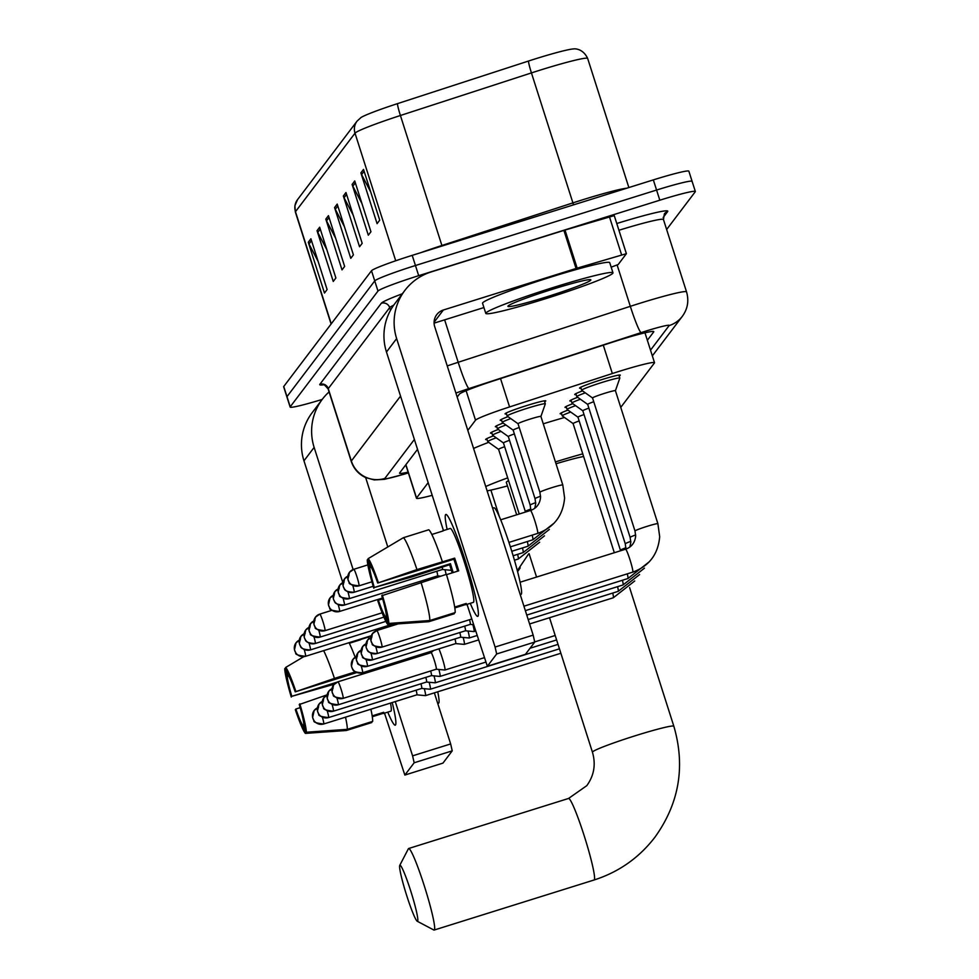 <?xml version="1.0" encoding="UTF-8"?>
<svg xmlns="http://www.w3.org/2000/svg" width="979" height="979" viewBox="0 0 979 979"><rect width="100%" height="100%" fill="white"/><g stroke="black" fill="none" stroke-linecap="round" stroke-linejoin="round"><path stroke-width="1.47" d="M487.052 439.534A21.367 1.346 -17.7 0 1 485.633 439.498A21.367 1.346 -17.7 0 1 493.465 435.875M491.911 433.134A21.367 1.346 -17.7 0 1 490.491 433.097A21.367 1.346 -17.7 0 1 498.323 429.475M496.769 426.722A21.367 1.346 -17.7 0 1 495.35 426.685A21.367 1.346 -17.7 0 1 503.182 423.063M501.627 420.321A21.367 1.346 -17.7 0 1 500.208 420.285A21.367 1.346 -17.7 0 1 508.04 416.662M506.486 413.909A21.367 1.346 -17.7 0 1 505.066 413.872A21.367 1.346 -17.7 0 1 526.824 405.526A21.367 1.346 -17.7 0 1 545.768 400.888A21.367 1.346 -17.7 0 1 544.642 401.733M581 388.149A21.367 1.346 -17.7 0 1 579.58 388.112A21.367 1.346 -17.7 0 1 601.339 379.766A21.367 1.346 -17.7 0 1 620.282 375.128A21.367 1.346 -17.7 0 1 619.144 375.973M576.141 394.561A21.367 1.346 -17.7 0 1 574.722 394.513A21.367 1.346 -17.7 0 1 582.542 390.89M571.283 400.962A21.367 1.346 -17.7 0 1 569.864 400.925A21.367 1.346 -17.7 0 1 577.696 397.303M566.425 407.374A21.367 1.346 -17.7 0 1 565.005 407.325A21.367 1.346 -17.7 0 1 572.837 403.703M561.567 413.774A21.367 1.346 -17.7 0 1 560.147 413.738A21.367 1.346 -17.7 0 1 567.979 410.115M428.166 482.659L416.54 497.993A40.053 2.521 162.3 0 0 416.454 498.25A40.053 2.521 162.3 0 0 432.216 495.325M620.759 407.374L654.437 362.964A40.053 2.521 162.3 0 0 654.523 362.707A40.053 2.521 162.3 0 0 612.34 373.537L509.582 406.934A40.053 2.521 162.3 0 0 475.525 420.199L467.815 430.381M322.226 399.42A40.053 2.521 -17.7 0 1 290.139 407.068A40.053 2.521 -17.7 0 1 290.225 406.799L377.98 291.057A40.053 2.521 -17.7 0 1 418.694 275.674L659.822 200.205A40.053 2.521 -17.7 0 1 695.347 191.492A40.053 2.521 -17.7 0 1 695.261 191.762L666.638 229.502M290.139 407.068L286.896 396.911A40.053 2.521 -17.7 0 1 286.982 396.642L374.749 280.9A40.053 2.521 -17.7 0 1 415.451 265.517L656.579 190.048A40.053 2.521 -17.7 0 1 692.104 181.348A40.053 2.521 -17.7 0 1 692.018 181.605M647.364 340.276L653.715 331.905A40.053 2.521 162.3 0 0 653.788 331.636A40.053 2.521 162.3 0 0 611.618 342.466L493.44 380.892A40.053 2.521 162.3 0 0 459.384 394.145L457.181 397.058M417.531 449.337L399.628 472.955A40.053 2.521 162.3 0 0 399.542 473.212A40.053 2.521 162.3 0 0 408.121 472.111M692.104 181.348L688.861 171.19A40.053 2.521 -17.7 0 0 653.336 179.891L412.208 255.36A40.053 2.521 -17.7 0 0 371.506 270.742L283.739 386.497A40.053 2.521 -17.7 0 0 283.653 386.754L286.896 396.911A40.053 2.521 -17.7 0 1 286.982 396.642L374.749 280.9A40.053 2.521 -17.7 0 1 415.451 265.517L656.579 190.048A40.053 2.521 -17.7 0 1 692.104 181.348L695.347 191.492M357.054 121.139L360.97 117.541A43.786 2.753 -17.7 0 1 397.486 103.639L528.513 61.041A43.786 2.753 -17.7 0 1 573.461 48.95C573.351 48.791 582.615 47.616 587.669 58.471A53.404 3.353 162.3 0 0 531.438 72.911L400.411 115.498A53.404 3.353 162.3 0 0 355.01 133.181L295.474 211.697A13.351 13.265 -142.8 0 1 297.518 199.655L357.054 121.139A13.351 13.265 37.2 0 0 355.01 133.181L395.724 260.769M354.741 180.968L370.943 231.742L368.312 235.205L352.11 184.431L354.741 180.968M363.515 169.404L379.717 220.177L377.086 223.64L360.884 172.867L363.515 169.404M328.442 215.649L344.645 266.423L342.014 269.898L325.811 219.125L328.442 215.649M319.668 227.214L335.883 277.987L333.252 281.462L317.037 230.689L319.668 227.214M310.906 238.778L327.108 289.551L324.477 293.027L308.275 242.254L310.906 238.778M345.979 192.533L362.181 243.306L359.55 246.769L343.348 195.996L345.979 192.533M337.204 204.085L353.407 254.87L350.776 258.334L334.573 207.56L337.204 204.085M344.412 226.663L335.295 209.273A10.683 10.622 -142.8 0 1 334.573 207.56M353.174 215.099L344.057 197.709A10.683 10.622 -142.8 0 1 343.348 195.996M318.102 261.344L308.997 243.967A10.683 10.622 -142.8 0 1 308.275 242.254M326.876 249.78L317.759 232.402A10.683 10.622 -142.8 0 1 317.037 230.689M335.638 238.227L326.521 220.838A10.683 10.622 -142.8 0 1 325.811 219.125M370.711 191.97L361.594 174.592A10.683 10.622 -142.8 0 1 360.884 172.867M361.949 203.534L352.832 186.145A10.683 10.622 -142.8 0 1 352.11 184.431M395.504 724.986A53.404 4.736 72.6 0 1 387.757 712.137A53.404 4.736 72.6 0 0 395.247 725.182A53.404 4.736 72.6 0 0 395.504 724.986A53.404 4.736 72.6 0 0 395.761 724.35A53.404 4.736 72.6 0 0 392.224 702.543A53.404 4.736 72.6 0 1 395.504 724.986M329.079 391.918A53.404 53.086 37.2 0 0 322.348 399.248L312.179 412.661A53.404 53.086 37.2 0 0 303.967 460.815L342.834 582.591M322.348 399.248A53.404 53.086 37.2 0 0 314.137 447.403L353.113 569.521M370.698 635.922A53.404 4.736 72.6 0 1 371.004 636.644A53.404 4.736 72.6 0 0 370.698 635.922M381.883 666.699A53.404 4.736 72.6 0 1 382.275 667.935A53.404 4.736 72.6 0 0 381.883 666.699M384.502 713.153L404.841 775.062L442.875 763.143M414.166 762.776L412.587 755.849L450.658 743.942L452.237 750.856L414.166 762.776L404.878 775.038M383.927 666.063L384.319 667.286M395.271 701.588L412.587 755.849M452.237 750.856L442.949 763.118L404.841 775.062M450.658 743.942L434.358 692.851M422.39 655.379L421.998 654.143M387.794 546.967L365.656 477.593M304.077 725.231L302.952 725.586A26.702 2.374 72.6 0 1 295.866 709.016L300.161 707.67M336.886 682.216L291.815 696.326A26.702 2.374 72.6 0 1 287.263 676.428L288.658 675.987M372.179 715.882L383.695 712.284A38.719 3.439 72.6 0 1 383.438 713.41A38.719 3.439 72.6 0 1 383.254 713.544A38.719 3.439 72.6 0 1 382.826 713.434L372.301 716.726M359.831 639.985A38.719 3.439 72.6 0 1 359.942 639.789A38.719 3.439 72.6 0 1 360.125 639.642L367.737 637.268A38.719 3.439 72.6 0 1 369.12 638.467M380.623 667.091A38.719 3.439 72.6 0 1 381.027 668.327M390.511 703.081A38.719 3.439 72.6 0 1 391.049 711.023A38.719 3.439 72.6 0 1 390.866 711.158L383.254 713.544M360.125 639.642A38.719 3.439 72.6 0 1 360.553 639.752L349.319 643.276M373.011 669.477A38.719 3.439 72.6 0 1 373.415 670.701M426.881 652.614A45.389 4.026 72.6 0 1 427.285 653.85M437.735 691.798A45.389 4.026 72.6 0 1 438.763 703.069A45.389 4.026 72.6 0 1 438.543 703.228L437.748 703.485M349.026 642.701A44.055 3.904 72.6 0 1 355.169 657.239M370.882 709.224A44.055 3.904 72.6 0 1 372.644 721.401L347.264 729.343L306.317 732.231L303.82 724.436A26.702 2.374 72.6 0 0 299.268 704.537L327.17 694.821M291.815 696.326L334.12 684.248M323.645 650.643A44.055 3.904 72.6 0 1 334.451 678.398L295.217 691.847L356.833 672.561M355.401 671.839L334.451 678.398M345.501 717.166A44.055 3.904 72.6 0 1 347.264 729.343M285.819 667.996L284.767 668.62L287.263 676.428M291.277 697.036A34.706 3.084 72.6 0 1 284.767 668.62M295.217 691.847A26.702 2.374 72.6 0 0 288.132 675.265L285.648 667.458L303.784 656.664M285.648 667.458A34.706 3.084 72.6 0 1 295.756 691.125M299.807 703.828A34.706 3.084 72.6 0 1 306.317 732.231M302.952 725.586L305.436 733.393L346.395 730.493L371.775 722.551L371.518 721.743M305.436 733.393A34.706 3.084 72.6 0 1 295.328 709.726L295.866 709.016M372.375 671.031A26.702 2.374 -107.4 0 0 371.971 669.795M382.569 712.626L382.826 713.434M417.629 921.178A29.37 2.607 -107.4 0 0 410.642 890.706A29.37 2.607 -107.4 0 0 399.799 865.326A29.37 2.607 -107.4 0 0 399.75 865.399A29.37 2.607 -107.4 0 0 406.224 894.023A29.37 2.607 -107.4 0 0 417.225 921.239A29.37 2.607 -107.4 0 0 417.629 921.178M408.316 848.903A42.721 3.794 72.6 0 1 408.378 848.769A42.721 3.794 72.6 0 1 408.439 848.658A42.721 3.794 72.6 0 1 408.647 848.512A42.721 3.794 72.6 0 1 424.617 886.864A42.721 3.794 72.6 0 1 434.37 929.903A42.721 3.794 72.6 0 1 434.162 930.05A42.721 3.794 72.6 0 1 433.795 929.989L417.225 921.239M583.619 456.508A42.721 2.68 162.3 0 0 556.023 463.765M555.423 461.904A73.425 4.614 -17.7 0 1 582.762 453.852M543.272 423.821A73.425 4.614 -17.7 0 1 564.504 417.495M508.59 480.665A42.721 2.68 162.3 0 0 506.327 482.366L516.679 514.807M507.465 485.939A73.425 4.614 -17.7 0 1 487.126 490.907M485.731 486.514A73.425 4.614 -17.7 0 1 507.697 477.874M473.579 448.431A73.425 4.614 -17.7 0 1 488.68 442.337M560.869 653.262L425.461 695.641A12.017 1.065 -107.4 0 0 425.461 695.641A12.017 1.065 -107.4 0 0 425.522 695.592A12.017 1.065 -107.4 0 0 424.299 688.678M416.809 694.833A8.676 0.771 -107.4 0 0 416.821 694.833A8.676 0.771 -107.4 0 0 416.858 694.833A8.676 0.771 -107.4 0 0 416.895 694.809A8.676 0.771 -107.4 0 0 416.112 690.183M421.655 688.433A8.676 0.771 -107.4 0 0 421.68 688.433L430.283 689.24A12.017 1.065 -107.4 0 0 430.319 689.228A12.017 1.065 -107.4 0 0 430.381 689.192A12.017 1.065 -107.4 0 0 429.157 682.277M328.503 717.583A8.676 0.771 -107.4 0 0 328.565 717.583L421.716 688.433A8.676 0.771 -107.4 0 0 421.716 688.433A8.676 0.771 -107.4 0 0 421.753 688.396A8.676 0.771 -107.4 0 0 420.97 683.77M558.03 644.378L435.178 682.828A12.017 1.065 -107.4 0 0 435.178 682.828A12.017 1.065 -107.4 0 0 435.239 682.779A12.017 1.065 -107.4 0 0 434.015 675.865M426.514 682.02A8.676 0.771 -107.4 0 0 426.538 682.033A8.676 0.771 -107.4 0 0 426.575 682.02A8.676 0.771 -107.4 0 0 425.828 677.37M426.575 682.02A8.676 0.771 -107.4 0 0 426.611 681.996L333.423 711.182A8.676 0.771 -107.4 0 0 333.46 711.146A8.676 0.771 -107.4 0 0 332.077 704.39M431.372 675.62A8.676 0.771 -107.4 0 0 431.396 675.62A8.676 0.771 -107.4 0 0 431.421 675.62L439.999 676.428A12.017 1.065 -107.4 0 0 440.036 676.416A12.017 1.065 -107.4 0 0 440.097 676.379A12.017 1.065 -107.4 0 0 438.873 669.465M338.22 704.77A8.676 0.771 -107.4 0 0 338.281 704.77L431.421 675.62A8.676 0.771 -107.4 0 0 431.47 675.583A8.676 0.771 -107.4 0 0 430.687 670.97M436.23 669.208A8.676 0.771 -107.4 0 0 436.255 669.22L444.858 670.015A12.017 1.065 -107.4 0 0 444.894 670.015A12.017 1.065 -107.4 0 0 444.955 669.966A12.017 1.065 -107.4 0 0 442.092 657.509A12.017 1.065 -107.4 0 0 438.898 648.857M343.078 698.37A8.676 0.771 -107.4 0 0 343.127 698.37L436.279 669.208A8.676 0.771 -107.4 0 0 436.279 669.208A8.676 0.771 -107.4 0 0 436.328 669.183A8.676 0.771 -107.4 0 0 434.26 660.176A8.676 0.771 -107.4 0 0 431.103 652.65A8.676 0.771 -107.4 0 0 431.078 652.663A8.676 0.771 -107.4 0 0 431.054 652.675M455.663 643.582A8.676 0.771 -107.4 0 0 455.688 643.595A8.676 0.771 -107.4 0 0 455.712 643.595L464.279 644.39A12.017 1.065 -107.4 0 0 464.327 644.39A12.017 1.065 -107.4 0 0 463.165 637.427M362.56 672.744C350.384 672.34 353.284 668.106 352.073 668.045L351.473 666.234L353.052 659.222A8.676 8.627 -142.8 0 0 351.718 667.042A8.676 8.627 37.2 0 0 362.597 672.708A8.676 0.771 -107.4 0 1 362.56 672.744A8.676 0.771 -107.4 0 0 362.56 672.744L455.712 643.595A8.676 0.771 -107.4 0 0 455.749 643.558A8.676 0.771 -107.4 0 0 454.966 638.932M573.131 423.613A12.017 0.759 -17.7 0 1 573.107 423.589A12.017 0.759 -17.7 0 1 579.164 420.946M614.322 552.719L573.107 423.589L562.276 415.916A20.021 1.26 -17.7 0 1 562.227 415.867A20.021 1.26 -17.7 0 1 570.708 412.049M464.327 644.39A12.017 1.065 -107.4 0 0 464.376 644.353L478.376 639.997M460.522 637.182A8.676 0.771 -107.4 0 0 460.546 637.182L469.137 637.99A12.017 1.065 -107.4 0 0 469.186 637.99A12.017 1.065 -107.4 0 0 469.235 637.941A12.017 1.065 -107.4 0 0 468.023 631.027M367.37 666.332A8.676 0.771 -107.4 0 0 367.419 666.344L460.571 637.182A8.676 0.771 -107.4 0 0 460.571 637.182A8.676 0.771 -107.4 0 0 460.607 637.158A8.676 0.771 -107.4 0 0 459.824 632.532M577.989 417.213A12.017 0.759 -17.7 0 1 577.965 417.176A12.017 0.759 -17.7 0 1 584.022 414.545M625.96 547.75A12.017 0.759 -17.7 0 0 620.417 550.186A12.017 0.759 -17.7 0 1 620.417 550.186A12.017 0.759 -17.7 0 1 620.417 550.21L577.965 417.176L567.135 409.516A20.021 1.26 -17.7 0 1 567.086 409.467A20.021 1.26 -17.7 0 1 575.566 405.649M475.549 631.112L474.044 631.577A12.017 1.065 -107.4 0 0 474.044 631.577A12.017 1.065 -107.4 0 0 474.093 631.541A12.017 1.065 -107.4 0 0 472.869 624.614M473.995 631.59L465.417 630.782A8.676 0.771 -107.4 0 0 465.404 630.782A8.676 0.771 -107.4 0 0 465.429 630.782A8.676 0.771 -107.4 0 0 465.466 630.745A8.676 0.771 -107.4 0 0 464.682 626.119M582.848 410.801A12.017 0.759 -17.7 0 1 582.823 410.776A12.017 0.759 -17.7 0 1 588.881 408.133M582.823 410.788L571.993 403.103A20.021 1.26 -17.7 0 1 571.944 403.054A20.021 1.26 -17.7 0 1 580.425 399.236M470.238 624.369A8.676 0.771 -107.4 0 0 470.25 624.369A8.676 0.771 -107.4 0 0 470.287 624.369A8.676 0.771 -107.4 0 0 470.324 624.345A8.676 0.771 -107.4 0 0 469.541 619.719M630.146 537.41A12.017 0.759 -17.7 0 1 630.133 537.398L587.681 404.376A12.017 0.759 -17.7 0 1 587.681 404.376A12.017 0.759 -17.7 0 1 593.739 401.733M587.681 404.388L576.839 396.703A20.021 1.26 -17.7 0 1 576.802 396.654A20.021 1.26 -17.7 0 1 585.283 392.836M592.552 398A12.017 0.759 -17.7 0 1 592.54 397.963A12.017 0.759 -17.7 0 1 604.765 393.277A12.017 0.759 -17.7 0 1 615.424 390.658A12.017 0.759 -17.7 0 1 615.424 390.694L657.888 523.692A12.017 0.759 -17.7 0 1 657.888 523.704L659.687 536.7C658.121 554.322 649.138 566.131 632.74 572.14A12.017 1.065 -107.4 0 0 632.801 572.091A12.017 1.065 -107.4 0 0 632.85 572.005A12.017 1.065 -107.4 0 0 629.95 559.633A12.017 1.065 -107.4 0 0 625.569 549.207A12.017 1.065 -107.4 0 0 625.508 549.243M657.888 523.692A12.017 0.759 -17.7 0 0 647.229 526.298A12.017 0.759 -17.7 0 0 634.992 530.973A12.017 0.759 -17.7 0 1 634.992 530.973A12.017 0.759 -17.7 0 1 634.992 530.997L592.54 397.963L581.697 390.291A20.021 1.26 -17.7 0 1 581.661 390.242A20.021 1.26 -17.7 0 1 602.061 382.422A20.021 1.26 -17.7 0 1 619.817 378.065A20.021 1.26 -17.7 0 1 619.817 378.127L615.436 390.67M432.241 578.76A8.676 0.771 -107.4 0 0 431.959 577.659M519.225 513.999L498.592 449.349A12.017 0.759 -17.7 0 1 498.592 449.349A12.017 0.759 -17.7 0 1 504.65 446.705M498.592 449.373L487.762 441.676A20.021 1.26 -17.7 0 1 487.726 441.627A20.021 1.26 -17.7 0 1 496.194 437.809M437.515 575.897A8.676 0.771 -107.4 0 0 437.527 575.909A8.676 0.771 -107.4 0 0 437.601 575.872A8.676 0.771 -107.4 0 0 436.818 571.246M503.475 442.973A12.017 0.759 -17.7 0 1 503.451 442.949A12.017 0.759 -17.7 0 1 509.508 440.305M446.106 574.428A12.017 1.065 -107.4 0 0 445.004 569.741M525.331 511.503A12.017 0.759 -17.7 0 1 525.319 511.491L503.451 442.949L492.621 435.276A20.021 1.26 -17.7 0 1 492.572 435.227A20.021 1.26 -17.7 0 1 501.052 431.409M344.363 605.059A8.676 0.771 -107.4 0 0 344.412 605.059L437.564 575.909A8.676 0.771 -107.4 0 0 437.564 575.909L440.489 576.178M451.343 570.206L451.025 570.304A12.017 1.065 -107.4 0 0 451.025 570.304L442.41 569.497A8.676 0.771 -107.4 0 0 442.386 569.497A8.676 0.771 -107.4 0 0 442.422 569.497A8.676 0.771 -107.4 0 0 442.214 567.074M508.334 436.573A12.017 0.759 -17.7 0 1 508.309 436.536A12.017 0.759 -17.7 0 1 514.367 433.905M451.025 570.304A12.017 1.065 -107.4 0 0 451.172 569.643M508.309 436.561L497.479 428.875A20.021 1.26 -17.7 0 1 497.43 428.814A20.021 1.26 -17.7 0 1 505.91 425.008M442.422 569.497A8.676 0.771 -107.4 0 0 442.459 569.472L349.27 598.646A8.676 0.771 -107.4 0 0 349.307 598.622A8.676 0.771 -107.4 0 0 347.937 591.854M540.579 496.218A12.017 0.759 -17.7 0 0 535.036 498.654A12.017 0.759 -17.7 0 1 535.036 498.654A12.017 0.759 -17.7 0 1 535.036 498.678L513.167 430.136A12.017 0.759 -17.7 0 1 513.167 430.136A12.017 0.759 -17.7 0 1 519.225 427.493M513.167 430.148L502.337 422.463A20.021 1.26 -17.7 0 1 502.288 422.414A20.021 1.26 -17.7 0 1 510.769 418.596M518.05 423.76A12.017 0.759 -17.7 0 1 518.026 423.723A12.017 0.759 -17.7 0 1 530.263 419.036A12.017 0.759 -17.7 0 1 540.91 416.418A12.017 0.759 -17.7 0 1 540.91 416.454L562.79 484.972A12.017 0.759 -17.7 0 1 562.79 484.984L564.602 497.981C563.023 515.603 554.041 527.412 537.655 533.42A12.017 1.065 -107.4 0 0 537.752 533.286A12.017 1.065 -107.4 0 0 534.852 520.914A12.017 1.065 -107.4 0 0 530.471 510.487L500.697 519.8M539.906 492.29A12.017 0.759 -17.7 0 1 539.894 492.278L518.026 423.723L507.183 416.063A20.021 1.26 -17.7 0 1 507.146 416.014A20.021 1.26 -17.7 0 1 527.546 408.182A20.021 1.26 -17.7 0 1 545.303 403.837A20.021 1.26 -17.7 0 1 545.303 403.899L540.922 416.442M478.009 616.183A53.404 4.736 72.6 0 1 470.25 603.333A53.404 4.736 72.6 0 0 477.752 616.366A53.404 4.736 72.6 0 0 478.009 616.183A53.404 4.736 72.6 0 0 478.266 615.546A53.404 4.736 72.6 0 0 466.322 563.99A53.404 4.736 72.6 0 0 446.742 514.832A53.404 4.736 72.6 0 0 445.604 514.636A53.404 4.736 72.6 0 1 445.849 514.44A53.404 4.736 72.6 0 1 465.82 562.387A53.404 4.736 72.6 0 1 478.009 616.183M447.122 529.431A53.404 4.736 72.6 0 1 445.604 514.636A53.404 4.736 72.6 0 0 447.122 529.431M577.157 268.148L576.056 268.479L563.904 230.395L565.005 230.065L577.157 268.148L626.401 253.671L618.19 264.526L611.177 267.181M563.904 230.395L431.201 271.929A53.404 53.086 37.2 0 0 396.642 338.599L495.08 647.046L533.163 635.126L434.713 326.68A13.351 13.265 -142.8 0 1 443.352 310.013L576.056 268.479M565.005 230.065L614.249 215.6L626.364 253.647M404.853 290.445L394.684 303.857A53.404 53.086 37.2 0 0 386.472 352.012L443.463 530.581M467.007 604.349L487.346 666.258L525.38 654.339M533.163 635.126L534.742 642.053L496.671 653.972L487.383 666.234M496.671 653.972L495.08 647.046M534.742 642.053L525.454 654.315M434.101 323.143L483.92 307.553M386.583 616.427L385.445 616.782A26.702 2.374 72.6 0 1 378.371 600.213L382.667 598.867M368.312 559.193L367.272 559.817L369.756 567.624A26.702 2.374 72.6 0 0 374.321 587.51L450.462 563.684A26.702 2.374 -107.4 0 0 453.228 572.556M369.756 567.624L371.163 567.184M454.684 607.078L466.2 603.468A38.719 3.439 72.6 0 1 465.943 604.606A38.719 3.439 72.6 0 1 465.759 604.741A38.719 3.439 72.6 0 1 465.319 604.63L454.807 607.922M442.337 531.181A38.719 3.439 72.6 0 1 442.447 530.985A38.719 3.439 72.6 0 1 442.63 530.838L450.242 528.452A38.719 3.439 72.6 0 1 464.719 563.219A38.719 3.439 72.6 0 1 473.555 602.22A38.719 3.439 72.6 0 1 473.371 602.354L465.759 604.741M442.63 530.838A38.719 3.439 72.6 0 1 443.059 530.948L431.825 534.473M446.485 574.661L458.723 570.83A38.719 3.439 72.6 0 0 454.672 558.14L416.956 569.582L377.71 583.031L453.864 559.205A26.702 2.374 -107.4 0 1 457.695 571.161M492.645 508.187L493.93 507.783A45.389 4.026 72.6 0 1 510.903 548.534A45.389 4.026 72.6 0 1 521.269 594.265A45.389 4.026 72.6 0 1 521.048 594.424L520.253 594.681M374.321 587.51L411.229 577.133L449.655 564.748A38.719 3.439 72.6 0 0 452.2 572.874M377.71 583.031A26.702 2.374 72.6 0 0 370.637 566.462L368.141 558.654L403.336 537.728L428.729 529.774A44.055 3.904 72.6 0 1 442.337 561.64M446.387 574.343A44.055 3.904 72.6 0 1 455.149 612.585L429.769 620.539L388.822 623.427L386.326 615.62A26.702 2.374 72.6 0 0 381.773 595.734L446.387 574.343M403.336 537.728A44.055 3.904 72.6 0 1 416.956 569.582M421.007 582.285A44.055 3.904 72.6 0 1 429.769 620.539M373.782 588.22A34.706 3.084 72.6 0 1 367.272 559.817M368.141 558.654A34.706 3.084 72.6 0 1 378.261 582.321M382.312 595.024A34.706 3.084 72.6 0 1 388.822 623.427M385.445 616.782L387.941 624.59L428.888 621.689L454.28 613.747L454.023 612.94M387.941 624.59A34.706 3.084 72.6 0 1 377.833 600.922L378.371 600.213M465.062 603.823L465.319 604.63M450.462 563.684L449.655 564.748M454.672 558.14L453.864 559.205M553.771 287.337A66.756 4.197 -17.7 0 1 612.976 272.823A66.756 4.197 -17.7 0 1 544.997 298.889A66.756 4.197 -17.7 0 1 485.792 313.402A66.756 4.197 -17.7 0 1 553.771 287.337M485.792 313.402L482.549 303.257A66.756 4.197 -17.7 0 1 550.528 277.179A66.756 4.197 -17.7 0 1 609.733 262.666L612.976 272.823M546.527 296.882A43.529 2.729 -17.7 0 1 507.954 306.158A43.529 2.729 -17.7 0 1 552.242 289.343A43.529 2.729 -17.7 0 1 590.716 279.737A43.529 2.729 -17.7 0 1 546.527 296.882M405.906 464.67L416.54 497.993M466.114 390.694L475.525 420.199M500.526 378.579L509.582 406.934M603.297 345.171L612.34 373.537M650.521 350.152L669.159 325.566A26.702 1.677 162.3 0 0 645.528 331.196A26.702 1.677 162.3 0 0 641.098 332.615L468.965 388.565A26.702 1.677 162.3 0 0 455.908 393.081M447.244 365.926A53.404 3.353 -17.7 0 1 458.184 362.279L630.317 306.329A53.404 3.353 -17.7 0 1 639.189 303.502A53.404 3.353 -17.7 0 1 686.548 291.889L663.456 219.529A53.404 3.353 162.3 0 0 618.936 230.261M617.149 265.076L630.317 306.329A26.702 2.276 72 0 0 641.098 332.615M616.782 223.518A60.074 3.769 -17.7 0 1 667.666 211.55L663.162 217.497M323.706 384.784A60.074 3.769 -17.7 0 1 319.888 384.282L381.32 303.257A60.074 3.769 -17.7 0 1 402.32 293.786M290.225 406.799L283.739 386.497M659.822 200.205L653.336 179.891M418.694 275.674L412.208 255.36M377.98 291.057L371.506 270.742M328.149 388.993L351.228 461.342A53.404 3.353 -17.7 0 1 351.351 460.987L328.259 388.639A53.404 3.353 162.3 0 0 328.149 388.993C324.624 384.845 322.935 383.413 323.07 384.698L324.587 384.551M468.965 388.565A26.702 2.276 72 0 1 458.184 362.279L444.637 319.839M390.535 310.245L389.691 307.614L328.259 388.639A6.669 6.633 37.2 0 0 319.888 384.282M393.705 305.191A53.404 3.353 162.3 0 0 389.691 307.614A6.669 6.633 37.2 0 0 381.32 303.257M414.386 439.461L384.833 478.437A26.702 26.543 -142.8 0 1 351.351 460.987L400.546 396.103M384.833 478.437A26.702 1.677 162.3 0 0 404.082 474.154L408.353 472.857M667.666 211.55A6.669 6.633 37.2 0 0 664.374 213.863L663.456 219.529M404.082 474.154A26.702 6.939 73.3 0 1 403.666 474.338L408.378 472.918M652.344 355.866L682.339 316.315A26.702 26.543 -142.8 0 1 669.159 325.566M528.513 61.041A13.351 1.138 72 0 0 531.438 72.911L572.911 202.886A53.404 3.353 -17.7 0 1 581.783 200.059A53.404 3.353 -17.7 0 1 626.78 188.201M397.486 103.639A13.351 1.138 72 0 0 400.411 115.498L441.896 245.484L572.911 202.886A13.351 1.138 -108 0 1 573.535 204.868M331.257 323.829L295.474 211.697A53.404 3.353 162.3 0 0 295.364 212.051L294.899 205.749L297.518 199.655M420.823 252.668A53.404 3.353 -17.7 0 1 441.896 245.484A13.351 1.138 -108 0 1 442.055 246.023M337.804 205.969L335.295 209.273M329.042 217.522L326.521 220.838M320.268 229.086L317.759 232.402M311.506 240.65L308.997 243.967M346.578 194.405L344.057 197.709M355.34 182.84L352.832 186.145M364.102 171.276L361.594 174.592M314.137 447.403L303.967 460.815M629.619 587.657L673.846 726.247C685.545 766.373 679.218 803.392 654.878 837.278C639.054 857.824 618.789 872.069 594.069 879.999A42.721 3.794 -107.4 0 0 594.277 879.852A42.721 3.794 -107.4 0 0 584.524 836.812A42.721 3.794 -107.4 0 0 568.554 798.46L408.647 848.512M673.846 726.247A42.721 2.68 162.3 0 0 635.958 735.535A42.721 2.68 162.3 0 0 592.54 751.945A42.721 2.68 162.3 0 0 592.454 752.227C595.978 764.415 594.082 775.552 586.788 785.66L568.554 798.46M323.743 723.958A8.676 8.627 37.2 0 1 312.864 718.292A8.676 8.627 -142.8 0 1 314.198 710.46L312.619 717.485L313.941 720.593C313.145 722.074 316.401 723.2 323.706 723.995A8.676 0.771 -107.4 0 0 323.706 723.995A8.676 0.771 -107.4 0 0 323.743 723.958A8.676 0.771 -107.4 0 0 322.372 717.203M318.518 707.425L314.198 710.46A8.676 8.627 -142.8 0 1 317.404 707.866M328.601 717.558A8.676 8.627 37.2 0 1 317.722 711.88A8.676 8.627 -142.8 0 1 319.056 704.06L317.477 711.072L318.787 714.18C318.004 715.661 321.259 716.799 328.565 717.583A8.676 0.771 -107.4 0 0 328.601 717.558A8.676 0.771 -107.4 0 0 327.219 710.791M323.376 701.025L319.056 704.06A8.676 8.627 -142.8 0 1 322.262 701.466M333.362 711.17A8.676 0.771 -107.4 0 0 333.423 711.182C326.117 710.399 322.862 709.261 323.645 707.78L322.336 704.672L323.914 697.648A8.676 8.627 -142.8 0 1 327.121 695.066M333.46 711.146A8.676 8.627 37.2 0 1 322.58 705.48A8.676 8.627 -142.8 0 1 323.914 697.648L328.234 694.613M338.281 704.77C330.975 703.987 327.72 702.849 328.503 701.368L327.194 698.26L328.773 691.247A8.676 8.627 -142.8 0 0 327.439 699.067A8.676 8.627 37.2 0 0 338.318 704.745A8.676 0.771 -107.4 0 0 338.318 704.745A8.676 0.771 -107.4 0 0 336.935 697.978M333.093 688.213L328.773 691.247A8.676 8.627 -142.8 0 1 331.979 688.653M431.103 652.65L337.951 681.8L333.631 684.847L332.04 691.859L333.362 694.968C332.579 696.448 335.834 697.586 343.127 698.37A8.676 0.771 -107.4 0 0 343.176 698.333A8.676 0.771 -107.4 0 0 341.194 689.595A8.676 0.771 -107.4 0 0 337.951 681.8A8.676 0.771 -107.4 0 0 337.902 681.837A8.676 8.627 -142.8 0 0 332.297 692.667A8.676 8.627 37.2 0 0 343.176 698.333M357.372 656.175L353.052 659.222A8.676 8.627 -142.8 0 1 356.27 656.628M613.246 597.753A12.017 1.065 -107.4 0 0 613.319 597.765A12.017 1.065 -107.4 0 0 613.368 597.716A12.017 1.065 -107.4 0 0 613.417 597.631A12.017 1.065 -107.4 0 0 612.732 593.054M362.597 672.708A8.676 0.771 -107.4 0 0 361.227 665.953M367.419 666.344C360.113 665.549 356.858 664.423 357.653 662.93L356.332 659.822L357.91 652.809A8.676 8.627 -142.8 0 0 356.576 660.641A8.676 8.627 37.2 0 0 367.455 666.307A8.676 0.771 -107.4 0 0 367.455 666.307A8.676 0.771 -107.4 0 0 366.085 659.54M362.23 649.775L357.91 652.809A8.676 8.627 -142.8 0 1 361.129 650.215M618.104 591.353A12.017 1.065 -107.4 0 0 618.177 591.353A12.017 1.065 -107.4 0 0 618.226 591.316A12.017 1.065 -107.4 0 0 618.275 591.218A12.017 1.065 -107.4 0 0 617.59 586.654M372.228 659.932A8.676 0.771 -107.4 0 0 372.277 659.932A8.676 0.771 -107.4 0 0 372.314 659.907A8.676 0.771 -107.4 0 0 370.943 653.14M372.314 659.907A8.676 8.627 37.2 0 1 361.435 654.229A8.676 8.627 -142.8 0 1 365.987 643.815M582.823 410.776L625.275 543.81A12.017 0.759 -17.7 0 1 625.275 543.81A12.017 0.759 -17.7 0 1 625.275 543.786A12.017 0.759 -17.7 0 1 630.819 541.35M622.962 584.952A12.017 1.065 -107.4 0 0 623.036 584.952A12.017 1.065 -107.4 0 0 623.085 584.904A12.017 1.065 -107.4 0 0 623.133 584.818A12.017 1.065 -107.4 0 0 622.448 580.253M377.086 653.519A8.676 0.771 -107.4 0 0 377.135 653.531A8.676 0.771 -107.4 0 0 377.172 653.495A8.676 0.771 -107.4 0 0 375.801 646.74M377.172 653.495A8.676 8.627 37.2 0 1 366.293 647.829A8.676 8.627 -142.8 0 1 370.845 637.402M629.876 547.016L630.819 542.317L630.133 537.398A12.017 0.759 -17.7 0 1 630.133 537.373A12.017 0.759 -17.7 0 1 635.677 534.938M627.82 578.54A12.017 1.065 -107.4 0 0 627.894 578.54A12.017 1.065 -107.4 0 0 627.943 578.503A12.017 1.065 -107.4 0 0 627.992 578.418A12.017 1.065 -107.4 0 0 627.294 573.841M381.932 647.119A8.676 0.771 -107.4 0 0 381.994 647.119A8.676 0.771 -107.4 0 0 382.03 647.095A8.676 0.771 -107.4 0 0 380.048 638.345A8.676 0.771 -107.4 0 0 376.805 630.562A8.676 0.771 -107.4 0 0 376.768 630.586A8.676 8.627 -142.8 0 0 371.151 641.416A8.676 8.627 37.2 0 0 382.03 647.095M632.679 572.14A12.017 1.065 -107.4 0 0 632.74 572.14L523.924 606.197M305.497 656.297A8.676 0.771 -107.4 0 0 305.558 656.309A8.676 0.771 -107.4 0 0 305.595 656.273A8.676 0.771 -107.4 0 0 304.212 649.505M300.369 639.74L296.05 642.775L294.471 649.799L295.78 652.907C294.997 654.388 298.252 655.514 305.558 656.309A8.676 8.627 37.2 0 1 294.716 650.607A8.676 8.627 -142.8 0 1 299.256 640.18M310.355 649.897A8.676 0.771 -107.4 0 0 310.404 649.897A8.676 0.771 -107.4 0 0 310.453 649.872A8.676 0.771 -107.4 0 0 309.07 643.105M310.453 649.872A8.676 8.627 37.2 0 1 299.574 644.194A8.676 8.627 -142.8 0 1 304.114 633.78M315.311 643.46A8.676 8.627 37.2 0 1 304.432 637.794A8.676 8.627 -142.8 0 1 305.766 629.962L304.175 636.986L304.775 638.797C305.986 638.859 303.098 643.093 315.262 643.497A8.676 0.771 -107.4 0 0 315.262 643.497A8.676 0.771 -107.4 0 0 315.311 643.46A8.676 0.771 -107.4 0 0 313.929 636.705M310.086 626.927L305.766 629.962A8.676 8.627 -142.8 0 1 308.972 627.38M320.072 637.084A8.676 0.771 -107.4 0 0 320.121 637.084A8.676 0.771 -107.4 0 0 320.17 637.06A8.676 0.771 -107.4 0 0 318.787 630.292M320.17 637.06A8.676 8.627 37.2 0 1 309.278 631.382A8.676 8.627 -142.8 0 1 313.831 620.967M324.93 630.684A8.676 0.771 -107.4 0 0 324.979 630.684A8.676 0.771 -107.4 0 0 325.028 630.647A8.676 0.771 -107.4 0 0 323.046 621.91A8.676 0.771 -107.4 0 0 319.803 614.114A8.676 0.771 -107.4 0 0 319.754 614.151A8.676 8.627 -142.8 0 0 314.137 624.981A8.676 8.627 37.2 0 0 325.028 630.647M339.591 611.434A8.676 8.627 37.2 0 1 328.711 605.768A8.676 8.627 -142.8 0 1 330.045 597.936L328.467 604.949L329.788 608.057C328.993 609.55 332.248 610.676 339.554 611.459A8.676 0.771 -107.4 0 0 339.554 611.459A8.676 0.771 -107.4 0 0 339.591 611.434A8.676 0.771 -107.4 0 0 338.22 604.667M334.365 594.902L330.045 597.936A8.676 8.627 -142.8 0 1 333.264 595.342M539.649 542.244L518.221 559.046A12.017 1.065 -107.4 0 0 518.319 558.911A12.017 1.065 -107.4 0 0 517.634 554.334M344.449 605.022A8.676 8.627 37.2 0 1 333.57 599.356A8.676 8.627 -142.8 0 1 334.904 591.536L333.325 598.548L333.912 600.36C335.136 600.421 332.236 604.655 344.412 605.059A8.676 0.771 -107.4 0 0 344.449 605.022A8.676 0.771 -107.4 0 0 343.078 598.267M339.223 588.489L334.904 591.536A8.676 8.627 -142.8 0 1 338.122 588.942M525.49 512.041L525.319 511.491A12.017 0.759 -17.7 0 1 525.319 511.466A12.017 0.759 -17.7 0 1 530.863 509.031M544.495 535.843L523.08 552.633A12.017 1.065 -107.4 0 0 523.178 552.499A12.017 1.065 -107.4 0 0 522.492 547.934M349.222 598.646A8.676 0.771 -107.4 0 0 349.27 598.646C341.965 597.863 338.71 596.737 339.505 595.244L338.183 592.136L339.762 585.124A8.676 8.627 -142.8 0 1 342.968 582.529M349.307 598.622A8.676 8.627 37.2 0 1 338.428 592.956A8.676 8.627 -142.8 0 1 339.762 585.124L344.082 582.089M508.309 436.536L530.177 505.091A12.017 0.759 -17.7 0 1 530.177 505.091A12.017 0.759 -17.7 0 1 530.177 505.066A12.017 0.759 -17.7 0 1 535.721 502.631M549.354 529.443L527.938 546.233A12.017 1.065 -107.4 0 0 528.036 546.098A12.017 1.065 -107.4 0 0 527.351 541.534M354.068 592.246A8.676 0.771 -107.4 0 0 354.129 592.246A8.676 0.771 -107.4 0 0 354.165 592.209A8.676 0.771 -107.4 0 0 352.783 585.454M348.94 575.689L344.62 578.724L343.042 585.736L343.629 587.547C344.853 587.608 341.952 591.842 354.129 592.246A8.676 8.627 37.2 0 1 343.286 586.543A8.676 8.627 -142.8 0 1 347.826 576.129M554.212 523.031L532.796 539.821A12.017 1.065 -107.4 0 0 532.894 539.698A12.017 1.065 -107.4 0 0 532.209 535.121M358.926 585.834A8.676 0.771 -107.4 0 0 358.987 585.846A8.676 0.771 -107.4 0 0 359.024 585.809A8.676 0.771 -107.4 0 0 357.041 577.072A8.676 0.771 -107.4 0 0 353.798 569.276A8.676 0.771 -107.4 0 0 353.762 569.313L367.847 564.883M359.024 585.809A8.676 8.627 37.2 0 1 348.145 580.143A8.676 8.627 -142.8 0 1 353.762 569.313L349.479 572.311L347.9 579.335L349.209 582.444C348.426 583.925 351.681 585.05 358.987 585.846L371.91 581.795M530.471 510.487C536.541 508.334 539.906 503.904 540.579 497.197L539.894 492.278A12.017 0.759 -17.7 0 1 539.894 492.253A12.017 0.759 -17.7 0 1 552.132 487.579A12.017 0.759 -17.7 0 1 562.79 484.972M396.642 338.599L386.472 352.012M443.352 310.013L434.089 322.238M621.579 254.797L609.427 216.714M405.796 464.829L416.454 498.25M644.977 332.811L654.523 362.707M351.228 461.342C353.737 468.733 358.498 474.13 365.51 477.532L374.259 479.93L384.453 479.331L403.666 474.338M682.339 316.315C687.686 308.972 689.094 300.834 686.548 291.889M587.669 58.471L628.861 187.552M295.364 212.051L331.098 324.037M594.069 879.999L434.162 930.05M529.076 553.649L536.553 577.059M549.525 617.725L592.454 752.227M399.75 865.399L408.378 848.769M323.706 723.995L416.858 694.833L425.424 695.641M559.45 648.82L430.319 689.228M426.55 682.033L435.141 682.828M556.61 639.936L530.055 648.245M485.486 662.196L440.036 676.416M431.09 652.65L433.648 650.497M555.191 635.493L534.791 641.881M484.054 657.766L444.894 670.015M529.59 623.966L613.319 597.765L634.735 580.963M562.227 415.867L561.285 412.881M528.17 619.523L618.177 591.353L639.593 574.563M567.086 409.467L566.143 406.481M476.969 635.555L469.186 637.99M465.429 630.782L372.277 659.932C364.971 659.148 361.716 658.01 362.511 656.53L361.19 653.421L362.768 646.409L367.088 643.374M625.275 543.81L625.948 549.084M526.763 615.081L623.036 584.952L644.451 568.163M571.944 403.054L571.002 400.068M473.493 624.675L470.275 624.382L377.135 653.531C364.959 653.128 367.859 648.881 366.635 648.832L366.048 647.021L367.627 639.997L371.947 636.962M525.344 610.639L627.894 578.54L649.31 561.75M576.802 396.654L575.848 393.668M471.694 619.046L381.994 647.119C374.688 646.336 371.433 645.198 372.228 643.717L370.906 640.609L372.485 633.597L376.805 630.562L398.172 623.868M634.992 530.997L635.677 535.917C635.004 542.623 631.626 547.053 625.569 549.207L520.082 582.224M619.817 378.065L618.863 375.079M581.661 390.242L580.706 387.256M305.558 656.309L371.298 635.726M392.236 624.284L310.416 649.897C298.24 649.505 301.128 645.259 299.917 645.21L299.317 643.387L300.908 636.374L305.228 633.34M315.262 643.497L385.861 621.396M383.903 617.125L320.121 637.084C312.827 636.301 309.572 635.163 310.355 633.682L309.034 630.574L310.612 623.562L314.944 620.527M517.585 571.675L520.216 567.869M382.128 612.793L324.979 630.684C317.685 629.901 314.43 628.763 315.214 627.282L313.892 624.174L315.471 617.162L319.803 614.114L331.991 610.296M517.316 570.647L528.55 554.016M490.895 490.1L499.388 516.716M518.221 559.046L514.44 560.221M487.726 441.627L486.771 438.653M339.554 611.459L382.434 598.047M523.08 552.633L513.131 555.754M492.572 435.227L491.629 432.241M530.177 505.091L530.851 510.365M527.938 546.233L511.772 551.287M497.43 428.814L496.488 425.841M535.036 498.678L535.721 503.598L534.779 508.297M532.796 539.821L510.365 546.845M502.288 422.414L501.346 419.428M354.129 592.246L373.207 586.274M545.303 403.837L544.348 400.852M537.655 533.42L508.921 542.415M507.146 416.014L506.192 413.028M487.346 666.258L525.417 654.339M626.401 253.671L614.249 215.6"/></g></svg>
